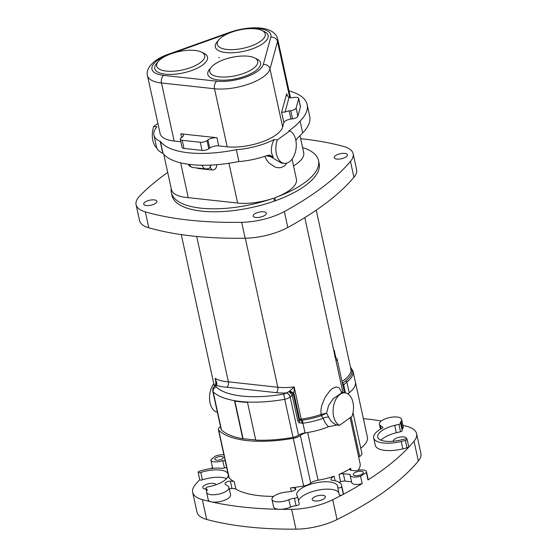 <?xml version="1.0" encoding="UTF-8"?>
<svg xmlns="http://www.w3.org/2000/svg" width="557" height="557" viewBox="0 0 557 557"><rect width="100%" height="100%" fill="white"/><g stroke="black" fill="none" stroke-linecap="round" stroke-linejoin="round"><path stroke-width="0.84" d="M219.34 57.594L218.616 57.643L219.34 57.594M260.606 41.246A24.557 9.358 167.7 0 1 234.351 49.566A24.557 9.358 167.7 0 1 217.23 44.121A24.557 9.358 167.7 0 1 239.273 30.001A24.557 9.358 167.7 0 1 265.195 33.664A24.557 9.358 167.7 0 1 260.606 41.246M289.201 110.92A6.552 2.493 -12.3 0 0 285.052 112.061L289.02 97.607A6.552 2.493 -12.3 0 0 292.836 97.635L294.451 97.412A4.909 1.873 167.7 0 1 298.691 98.366A4.909 1.873 167.7 0 1 298.677 98.742L296.122 108.037A4.909 1.873 167.7 0 1 290.782 110.704L289.201 110.92L290.977 119.052L292.557 118.836A4.909 1.873 -12.3 0 0 297.898 116.169L300.453 106.874A4.909 1.873 -12.3 0 0 300.467 106.498L298.691 98.366M247.071 28.804A29.876 11.384 167.7 0 1 270.82 37.152L263.287 64.549A29.876 11.384 167.7 0 1 245.846 77.11A29.876 11.384 167.7 0 1 216.743 81.169L163.702 75.397A29.876 11.384 167.7 0 1 152.047 66.903A29.876 11.384 167.7 0 1 169.488 54.342L230.062 32.717A5.73 1.699 -109.6 0 0 229.268 32.501L168.694 54.126C154.964 58.61 145.28 67.857 147.487 75.606L160.138 133.645A35.606 13.57 -12.3 0 0 174.139 141.025L180.823 141.757M290.406 97.767A35.606 13.57 -12.3 0 0 290.294 96.848L277.637 38.802A35.606 13.57 -12.3 0 1 277.525 41.552A5.73 5.194 -164.6 0 0 270.82 37.152M216.938 137.739A6.552 2.493 -12.3 0 0 207.942 139.946L207.016 140.615A4.909 1.873 167.7 0 1 200.269 142.265L182.216 140.301A4.909 1.873 167.7 0 1 180.287 139.285A4.909 1.873 167.7 0 1 181.206 137.823L182.181 137.119A6.552 2.493 -12.3 0 0 183.406 135.17A6.552 2.493 -12.3 0 0 180.83 133.812L216.938 137.739L218.706 145.878L227.186 146.797A35.606 13.57 -12.3 0 0 261.867 141.958A35.606 13.57 -12.3 0 0 282.657 126.989L283.861 122.61A6.552 2.493 167.7 0 1 290.977 119.052M218.706 145.878A6.552 2.493 -12.3 0 0 209.717 148.078L208.784 148.747A4.909 1.873 167.7 0 1 202.045 150.397L183.991 148.434A4.909 1.873 167.7 0 1 182.062 147.417L180.287 139.285M253.08 68.65A24.557 9.358 167.7 0 1 226.824 76.963A24.557 9.358 167.7 0 1 209.704 71.519A24.557 9.358 167.7 0 1 231.747 57.399A24.557 9.358 167.7 0 1 257.668 61.061A24.557 9.358 167.7 0 1 253.08 68.65M200.033 62.878A24.557 9.358 167.7 0 1 173.777 71.192A24.557 9.358 167.7 0 1 156.656 65.747A24.557 9.358 167.7 0 1 178.7 51.627A24.557 9.358 167.7 0 1 204.621 55.289A24.557 9.358 167.7 0 1 200.033 62.878M289.02 97.607L286.855 94.85L286.716 93.639L281.598 112.256L285.052 112.061M255.698 439.926L242.789 438.735L234.567 401.019A79.4 30.259 -12.3 0 0 247.51 402.377L255.74 440.093A79.4 30.259 -12.3 0 0 293.038 437.398A8.188 3.119 -12.3 0 0 298.496 435.191A7.366 2.806 167.7 0 1 305.041 432.907A39.289 14.969 -12.3 0 0 328.609 426.69A39.289 14.969 167.7 0 1 307.68 432.511A8.188 3.119 -12.3 0 0 300.341 435.435A8.188 3.119 167.7 0 1 293.247 438.317A81.851 31.192 167.7 0 1 218.755 430.206A8.188 3.119 167.7 0 1 218.379 429.551A8.188 3.119 167.7 0 1 220.475 426.746A8.188 3.119 -12.3 0 0 220.516 426.718M347.84 393.848L349.211 392.762A39.289 14.969 -12.3 0 0 355.38 381.984A39.289 14.969 167.7 0 1 348.355 393.416L348.564 394.349M218.379 429.551L228.781 477.238A8.188 3.119 -12.3 0 0 229.15 477.899A81.851 31.192 -12.3 0 0 234.274 481.77A7.366 2.806 -12.3 0 0 230.389 481.13A4.094 1.56 -12.3 0 0 224.993 483.748A4.094 1.56 -12.3 0 0 225.307 484.193L228.064 486.205A11.439 4.359 167.7 0 1 228.955 487.438L230.563 494.832A11.439 4.359 167.7 0 1 224.011 500.464A11.439 4.359 167.7 0 1 211.312 501.85A261.929 99.814 167.7 0 1 202.344 499.622A40.926 15.596 167.7 0 1 192.666 492.304L196.983 512.12A40.926 15.596 -12.3 0 0 206.668 519.437A261.929 99.814 -12.3 0 0 295.962 529.15A40.926 15.596 -12.3 0 0 337.034 519.549A261.929 99.814 -12.3 0 0 418.349 461.015A40.926 15.596 -12.3 0 0 420.911 453.489L416.587 433.673A40.926 15.596 167.7 0 1 414.032 441.2A261.929 99.814 167.7 0 1 367.975 479.96L366.36 472.573A261.929 99.814 167.7 0 1 360.56 476.193A8.348 3.182 167.7 0 1 350.144 475.267A8.348 3.182 167.7 0 1 350.228 474.446L343.335 473.701A4.094 1.56 -12.3 0 0 338.976 474.397A39.289 14.969 -12.3 0 0 350.604 468.256A4.094 1.56 -12.3 0 0 349.782 469.509A4.094 1.56 -12.3 0 0 351.39 470.359L355.853 470.846A8.348 3.182 167.7 0 1 366.457 471.709A8.348 3.182 167.7 0 1 366.36 472.573M215.636 457.965A4.338 1.65 167.7 0 1 220.217 456.503A4.338 1.65 167.7 0 1 223.287 457.415A4.338 1.65 167.7 0 1 219.402 459.95A4.338 1.65 167.7 0 1 214.821 459.26A4.338 1.65 167.7 0 1 215.636 457.965M354.21 473.046A5.201 1.977 167.7 0 1 359.697 471.285A5.201 1.977 167.7 0 1 363.38 472.385A5.201 1.977 167.7 0 1 358.722 475.427A5.201 1.977 167.7 0 1 353.222 474.599A5.201 1.977 167.7 0 1 354.21 473.046M225.202 460.848L222.689 460.569A8.348 3.182 167.7 0 1 210.894 460.117A8.348 3.182 167.7 0 1 210.866 459.908A261.929 99.814 167.7 0 1 215.329 456.134A8.348 3.182 167.7 0 1 223.893 454.825M224.485 467.984L222.689 460.569M224.304 467.964A8.348 3.182 167.7 0 1 223.608 468.214M213.073 468.346A8.348 3.182 167.7 0 1 212.509 467.511L210.894 460.117M360.56 476.193L362.168 483.587A8.348 3.182 167.7 0 1 351.759 482.661L350.144 475.267M351.571 481.812L344.943 481.095A4.094 1.56 -12.3 0 0 340.592 481.791A39.289 14.969 167.7 0 1 339.171 482.355M366.457 471.709L368.073 479.104A8.348 3.182 167.7 0 1 367.975 479.96M401.214 441.464A24.557 9.358 167.7 0 1 373.684 437.913A24.557 9.358 167.7 0 1 382.387 428.138A1.636 0.627 -12.3 0 0 382.965 427.491A1.636 0.627 -12.3 0 0 382.84 427.31L380.292 425.457A11.377 4.338 167.7 0 1 379.408 424.225A11.377 4.338 167.7 0 1 389.601 417.569A11.377 4.338 167.7 0 1 401.639 419.379A11.377 4.338 167.7 0 1 400.984 421.398A8.188 3.119 -12.3 0 0 400.511 422.854A8.188 3.119 -12.3 0 0 400.601 423.104A2.047 0.78 167.7 0 1 400.622 423.167A2.047 0.78 167.7 0 1 398.916 424.337L394.732 425.36A20.463 7.798 -12.3 0 0 377.688 437.043A20.463 7.798 -12.3 0 0 400.629 440.002L404.814 438.979A2.047 0.78 167.7 0 1 407.104 439.278A2.047 0.78 167.7 0 1 405.405 440.448L401.214 441.464L402.829 448.858A24.557 9.358 167.7 0 1 375.3 445.308L373.684 437.913M401.639 419.379L403.247 426.773A11.377 4.338 167.7 0 1 402.593 428.793A8.188 3.119 -12.3 0 0 402.098 429.941M400.629 423.236L402.21 430.498A2.047 0.78 167.7 0 1 402.231 430.561A2.047 0.78 167.7 0 1 400.532 431.731L396.34 432.754A20.463 7.798 -12.3 0 0 381.002 440.19M407.104 439.278L408.72 446.672A2.047 0.78 167.7 0 1 407.014 447.842L402.829 448.858M228.015 473.749A20.943 7.979 -12.3 0 0 200.819 472.454A2.047 0.78 167.7 0 1 198.139 472.273A2.047 0.78 167.7 0 1 199.462 471.208A25.037 9.539 167.7 0 1 222.911 468.374A8.773 3.342 -12.3 0 0 226.602 467.26M273.633 496.378A81.851 31.192 167.7 0 1 235.883 489.164A7.366 2.806 -12.3 0 0 231.997 488.524A4.094 1.56 -12.3 0 0 229.296 489.011M228.955 487.438A11.439 4.359 167.7 0 1 218.706 494.136A11.439 4.359 167.7 0 1 206.605 492.311A11.439 4.359 167.7 0 1 206.905 490.808A8.188 3.119 -12.3 0 0 207.113 489.735A8.188 3.119 -12.3 0 0 206.264 488.705A2.736 1.044 167.7 0 1 205.972 488.357A2.736 1.044 167.7 0 1 208.095 486.839L213.004 485.732A20.943 7.979 -12.3 0 0 228.293 475.024M297.598 496.586L299.213 503.967A2.736 1.044 167.7 0 1 299.213 503.974A2.736 1.044 167.7 0 1 296.066 505.693A8.188 3.119 -12.3 0 0 290.51 507.121A11.439 4.359 167.7 0 1 279.649 509.286A261.929 99.814 167.7 0 1 211.312 501.85A11.439 4.359 167.7 0 1 208.221 499.706L206.605 492.311M226.581 478.602A20.943 7.979 -12.3 0 0 202.428 479.849A2.047 0.78 167.7 0 1 199.754 479.668A2.047 0.78 167.7 0 1 199.747 479.605A261.929 99.814 167.7 0 0 195.228 484.778A40.926 15.596 167.7 0 0 192.666 492.304M339.283 494.741A2.047 0.78 167.7 0 0 339.29 494.846A2.047 0.78 167.7 0 0 341.866 495.069A2.047 0.78 -12.3 0 0 343.105 494.407A2.047 0.78 167.7 0 0 343.293 494.08L341.685 486.686A2.047 0.78 167.7 0 1 339.707 487.807A2.047 0.78 167.7 0 1 337.681 487.452A2.047 0.78 167.7 0 1 337.674 487.347A20.943 7.979 -12.3 0 0 337.626 486.275A20.943 7.979 -12.3 0 0 315.937 482.835A20.943 7.979 -12.3 0 0 296.644 494.839L297.598 496.572A2.736 1.044 167.7 0 1 297.598 496.579A2.736 1.044 167.7 0 1 294.451 498.299A8.188 3.119 -12.3 0 0 288.895 499.726A11.439 4.359 167.7 0 1 271.955 499.42A11.439 4.359 167.7 0 1 284.404 492.332L291.29 491.371A4.094 1.56 -12.3 0 0 295.746 488.837A4.094 1.56 -12.3 0 0 294.938 488.155A7.366 2.806 -12.3 0 0 290.531 487.89A81.851 31.192 -12.3 0 0 303.649 486.003A8.188 3.119 -12.3 0 0 309.769 483.824A8.104 3.091 167.7 0 0 310.736 483.128A8.188 3.119 167.7 0 1 318.075 480.204A39.289 14.969 -12.3 0 0 334.109 476.207A8.773 3.342 -12.3 0 0 331.032 479.688A8.773 3.342 -12.3 0 0 331.241 480.162A25.037 9.539 167.7 0 1 341.629 485.405A25.037 9.539 167.7 0 1 341.685 486.686M334.109 476.207L335.105 480.775M341.629 485.405L343.237 492.799A25.037 9.539 167.7 0 1 343.293 494.08M338.809 492.632A20.943 7.979 -12.3 0 0 318.075 490.125A20.943 7.979 -12.3 0 0 298.482 500.646M341.866 495.069A261.929 99.814 167.7 0 1 332.717 499.733A40.926 15.596 167.7 0 1 291.638 509.335A261.929 99.814 167.7 0 1 279.649 509.286A11.439 4.359 167.7 0 1 273.564 506.814L271.955 499.42M313.459 497.554A6.754 2.576 167.7 0 1 320.588 495.27A6.754 2.576 167.7 0 1 325.379 496.691A6.754 2.576 167.7 0 1 319.328 500.646A6.754 2.576 167.7 0 1 312.178 499.566A6.754 2.576 167.7 0 1 313.459 497.554M206.139 489.116A6.754 2.576 167.7 0 1 202.776 487.667A6.754 2.576 167.7 0 1 204.057 485.648A6.754 2.576 167.7 0 1 211.173 483.372A6.754 2.576 167.7 0 1 215.97 484.778M362.168 483.587A261.929 99.814 167.7 0 1 343.105 494.407M211.019 468.583A261.929 99.814 167.7 0 1 212.468 467.316M402.927 425.318A261.929 99.814 167.7 0 1 406.909 426.356A40.926 15.596 167.7 0 1 416.587 433.673M363.366 418.62A261.929 99.814 167.7 0 1 381.392 420.953M342.91 385.604L346.872 382.011A39.289 14.969 -12.3 0 0 353.034 371.241L367.39 437.071A39.289 14.969 167.7 0 1 360.755 448.204M353.013 412.695L361.918 453.537A8.188 3.119 167.7 0 1 359.69 456.427A8.188 3.119 -12.3 0 0 358.68 457.116M350.095 417.722L360.094 463.605A39.289 14.969 167.7 0 1 358.067 470.289M393.305 441.255A6.754 2.576 167.7 0 1 393.284 441.186A6.754 2.576 167.7 0 1 394.565 439.167A6.754 2.576 167.7 0 1 401.694 436.883A6.754 2.576 167.7 0 1 406.478 438.303A6.754 2.576 167.7 0 1 406.443 438.874M234.873 401.068L243.047 438.547M238.904 161.502A76.121 29.006 -12.3 0 1 162.964 153.196A8.188 3.119 -12.3 0 0 162.797 153.314L160.214 141.485A7.366 2.806 -12.3 0 0 160.256 141.457A43.181 16.459 167.7 0 1 153.913 135.093A43.181 16.459 167.7 0 1 156.74 126.996A89.217 33.998 167.7 0 1 156.914 126.787L153.774 126.446L157.923 123.459M160.214 141.485A8.188 3.119 167.7 0 1 160.381 141.367A76.121 29.006 -12.3 0 0 236.467 149.638A8.188 3.119 167.7 0 1 236.342 149.736A43.181 16.452 167.7 0 0 273.828 139.73A89.217 33.998 167.7 0 0 274.197 139.549L277.344 139.891L289.8 130.923A16.578 10.117 -83.8 0 1 295.899 149.582A16.578 10.117 -83.8 0 1 284.272 163.347A16.578 10.117 -83.8 0 1 277.344 139.891M288.999 90.909A76.121 29.006 167.7 0 1 307.151 104.556A76.121 29.006 167.7 0 1 300.105 121.078A89.217 33.998 167.7 0 1 288.93 130.832L289.8 130.923M221.477 429.92L213.178 391.843A8.188 3.119 -12.3 0 1 212.76 391.139L221.059 429.217A8.188 3.119 -12.3 0 0 221.477 429.92A79.4 30.259 -12.3 0 0 242.789 438.735M213.77 383.648A16.578 10.117 96.2 0 0 209.599 399.759A16.578 10.117 96.2 0 0 216.005 411.853L217.307 411.999M339.568 425.297L352.024 416.33A16.578 10.117 96.2 0 0 345.089 392.88A16.578 10.117 96.2 0 0 333.469 406.645A16.578 10.117 96.2 0 0 339.568 425.297L337.076 425.026C333.121 423.682 330.329 421.022 328.686 417.04L326.562 413.19L328.567 405.552L333.19 398.784L342.13 392.553M341.866 392.504L339.171 387.874L336.247 386.878L332.459 388.507L329.967 390.687L325.17 397.155L321.73 405.426L320.943 409.924L321.013 414.45A2.597 2.346 -57.7 0 1 320.881 414.499A1.636 0.46 -109.2 0 0 321.278 415.668L323.178 418.279C324.334 421.74 326.144 424.545 328.609 426.69L337.076 425.026M162.964 153.196L160.381 141.367M295.878 140.545L297.396 138.087A89.217 33.998 -12.3 0 0 302.681 132.907A76.121 29.006 -12.3 0 0 309.734 116.385L307.151 104.556M302.681 132.907L300.105 121.078M274.197 139.549A17.204 11.906 -70.7 0 0 273.912 140.099C271.579 144.59 270.869 149.116 271.781 153.69L273.174 157.199L269.936 155.138L267.047 155.535A43.181 16.452 -12.3 0 1 238.918 161.565L236.342 149.736M302.59 147.57A75.306 28.699 167.7 0 1 318.507 160.479A75.306 28.699 167.7 0 1 274.81 197.763A37.653 14.35 -12.3 0 0 296.415 179.208L292.035 159.128M163.73 154.178L171.472 189.665A37.653 14.35 -12.3 0 0 188.238 197.644L237.644 203.054A37.653 14.35 -12.3 0 0 273.821 198.111L274.462 201.07A75.306 28.699 167.7 0 1 172.002 195.521L171.354 192.562A75.306 28.699 167.7 0 1 171.222 188.517M318.507 160.479L319.154 163.438A75.306 28.699 167.7 0 1 275.45 200.715L274.81 197.763M273.821 198.111A75.306 28.699 167.7 0 1 171.354 192.562M293.518 165.923A37.653 14.35 -12.3 0 0 303.704 152.674L300.007 135.706M274.462 201.07A37.653 14.35 -12.3 0 0 275.45 200.715M264.812 156.308L266.448 159.727L268.934 162.95L275.067 167.072L278.291 167.803L281.348 167.56L284.787 165.68L286.737 163.131M300.655 138.686A261.929 99.814 167.7 0 1 343.53 146.428A40.926 15.596 167.7 0 1 353.138 153.725A40.926 15.596 167.7 0 1 350.471 161.384A261.929 99.814 167.7 0 1 284.349 211.549A40.926 15.596 167.7 0 1 241.682 222.32A261.929 99.814 167.7 0 1 145.342 211.897A40.926 15.596 167.7 0 1 136.089 204.698A40.926 15.596 167.7 0 1 139.744 195.953A261.929 99.814 167.7 0 1 167.713 172.433M335.516 155.661A6.754 2.576 167.7 0 1 342.646 153.377A6.754 2.576 167.7 0 1 347.436 154.797A6.754 2.576 167.7 0 1 341.385 158.752A6.754 2.576 167.7 0 1 334.235 157.68A6.754 2.576 167.7 0 1 335.516 155.661M254.41 214.048A6.754 2.576 167.7 0 1 261.539 211.764A6.754 2.576 167.7 0 1 266.33 213.185A6.754 2.576 167.7 0 1 260.279 217.139A6.754 2.576 167.7 0 1 253.129 216.067A6.754 2.576 167.7 0 1 254.41 214.048M145.001 202.142A6.754 2.576 167.7 0 1 152.138 199.866A6.754 2.576 167.7 0 1 156.921 201.286A6.754 2.576 167.7 0 1 150.87 205.234A6.754 2.576 167.7 0 1 143.72 204.161A6.754 2.576 167.7 0 1 145.001 202.142M160.256 141.457L162.832 153.286M333.991 351.544L334.214 350.2L333.866 350.966M350.513 367.369A38.468 14.663 167.7 0 1 345.918 380.682L342.458 383.362A21.048 13.02 8.4 0 0 342.423 383.383M345.465 392.929L343.683 384.769A1.636 1.156 -132.3 0 0 342.458 383.362M343.53 384.922A1.636 1.184 -135.3 0 0 342.478 383.641M321.466 415.578L326.562 413.183L321.013 414.45A1.636 0.432 -112.4 0 0 321.466 415.578A5.076 3.655 134.5 0 1 321.278 415.668A38.12 14.524 167.7 0 1 302.507 420.159L299.018 420.075L293.435 394.488A4.094 1.88 -150.4 0 0 288.958 391.648L286.312 392.964A11.46 4.365 -12.3 0 0 286.235 393.012A4.094 1.56 167.7 0 1 283.722 394.064L284.731 399.32A8.188 3.119 -12.3 0 0 290.19 397.113L298.496 435.191M289.41 391.118A4.094 1.483 23.6 0 1 293.957 393.451L294.18 386.92L288.958 391.648A4.094 0.919 48.9 0 1 292.167 395.164L297.744 420.758L298.942 422.742L302.931 423.223L305.041 432.907M283.722 394.064A75.306 28.699 167.7 0 1 216.158 386.92A4.094 1.56 167.7 0 1 216.645 385.409A11.46 4.365 -12.3 0 0 216.673 385.381A41.747 15.909 -12.3 0 0 226.915 387.254C228.259 385.98 228.753 384.177 228.398 381.83L196.698 236.447M298.942 422.742A4.094 1.943 -60.4 0 0 299.931 420.27A1.636 1.135 54.3 0 1 299.659 419.616A1.636 0.627 167.7 0 1 301.191 419.08L294.18 386.92A37.653 14.35 167.7 0 1 277.797 387.24C278.145 389.587 277.616 391.397 276.216 392.657A41.747 15.909 -12.3 0 0 286.312 392.964A4.094 2.736 -124.1 0 1 290.239 397.078L292.167 395.164A4.094 1.56 -12.3 0 0 293.435 394.488L293.957 393.451L299.659 419.616L299.018 420.075A4.094 1.56 -12.3 0 1 297.744 420.758M214.981 385.841A4.094 2.938 -127.5 0 1 214.988 385.834A4.094 2.938 -127.5 0 1 216.673 385.381L216.903 383.23L215.134 378.314L215.81 380.891L215.768 383.696A4.094 1.483 23.6 0 1 215.768 383.696A4.094 1.483 23.6 0 1 216.903 383.23M293.038 437.398L284.731 399.32A79.4 30.259 -12.3 0 1 213.178 391.843A4.094 3.662 133.7 0 1 216.158 386.92M216.757 383.794L215.246 384.678L214.988 385.472M215.754 383.738A4.094 1.483 23.6 0 1 215.761 383.71L215.246 384.678M302.249 423.397A4.094 0.599 -106.6 0 1 301.351 420.333A1.636 0.355 82.9 0 0 301.191 419.08A37.653 14.35 167.7 0 0 320.881 414.499M215.392 403.198L216.381 407.752M328.686 417.04A5.73 2.346 -18.3 0 0 323.178 418.279A39.289 14.969 -12.3 0 1 302.931 423.223A4.094 0.766 82.2 0 1 302.507 420.159M153.913 135.093L156.489 146.923A43.181 16.459 -12.3 0 0 162.783 153.266M156.886 148.134A16.578 10.117 -83.8 0 1 153.774 126.446M284.272 163.347L281.285 163.02L268.168 155.229M266.371 155.779L273.174 157.199M200.374 165.213L204.962 165.255M210.957 165.081L209.919 167.706M188.238 197.644L180.656 162.853M353.138 153.725L356.605 169.62A40.926 15.596 167.7 0 1 353.932 177.279A261.929 99.814 167.7 0 1 287.809 227.451A40.926 15.596 167.7 0 1 245.15 238.215A261.929 99.814 167.7 0 1 148.81 227.792A40.926 15.596 167.7 0 1 139.556 220.593L136.089 204.698M230.062 32.717A29.876 11.384 167.7 0 1 231.691 32.16M157.52 62.481A27.008 10.291 -12.3 0 0 167.239 74.346A27.008 10.291 -12.3 0 0 202.414 65.155A27.008 10.291 -12.3 0 0 202.476 52.678M218.093 40.849A27.008 10.291 -12.3 0 0 227.813 52.72A27.008 10.291 -12.3 0 0 262.988 43.53A27.008 10.291 -12.3 0 0 263.05 31.046M210.56 68.253A27.008 10.291 -12.3 0 0 220.28 80.117A27.008 10.291 -12.3 0 0 255.461 70.927A27.008 10.291 -12.3 0 0 255.524 58.45M147.487 75.606A35.606 13.57 -12.3 0 0 161.488 82.986L214.529 88.758L227.186 146.797M163.702 75.397A5.73 3.495 -83.8 0 0 161.488 82.986L174.139 141.025M180.83 133.812L181.638 137.509M209.717 148.078L207.942 139.946M208.784 148.747L207.016 140.615M202.045 150.397L200.269 142.265M183.991 148.434L182.216 140.301M300.453 106.874L298.677 98.742M297.898 116.169L296.122 108.037M292.557 118.836L290.782 110.704M281.598 112.256L283.861 122.61M286.716 93.639L287.217 95.943M168.694 54.126A5.73 1.699 70.4 0 1 169.488 54.342M263.287 64.549A5.73 5.194 -164.6 0 1 269.999 68.95A35.606 13.57 -12.3 0 1 249.209 83.912A35.606 13.57 -12.3 0 1 214.529 88.758A5.73 3.495 -83.8 0 1 216.743 81.169M282.657 126.989L269.999 68.95L277.525 41.552L289.779 97.726M344.943 481.095L343.335 473.701M340.592 481.791L338.976 474.397M351.049 470.31L350.604 468.256M382.924 427.699L382.84 427.31M381.037 428.862L380.292 425.457M402.593 428.793L400.984 421.398M400.532 431.731L398.916 424.337M396.34 432.754L394.732 425.36M407.014 447.842L405.405 440.448M235.883 489.164L234.274 481.77M231.997 488.524L230.389 481.13M206.772 491.058L206.264 488.705M202.428 479.849L200.819 472.454M296.066 505.693L294.451 498.299M290.51 507.121L288.895 499.726M295.301 489.791L294.938 488.155M291.29 491.371L290.531 487.89M310.736 483.128L300.341 435.435M303.649 486.003L293.247 438.317M318.075 480.204L307.68 432.511M229.15 477.899L218.755 430.206M359.69 456.427L351.091 417.005M206.668 519.437L202.344 499.622M295.962 529.15L291.638 509.335M418.349 461.015L414.032 441.2M337.034 519.549L332.717 499.733M237.644 203.054L228.962 163.264M273.912 140.099L273.828 139.73M345.918 380.682A1.636 1.191 51.7 0 1 346.872 382.011L349.211 392.762M336.003 360.797A7.366 2.806 -12.3 0 0 337.076 358.854L344.477 392.81M335.718 357.072L334.214 350.2A37.653 14.35 -12.3 0 1 333.754 350.478M316.237 210.142L350.875 369.026A37.653 14.35 167.7 0 1 342.005 381.454M226.915 387.254L276.216 392.657M245.31 238.215L277.797 387.24L228.398 381.83A37.653 14.35 167.7 0 1 215.134 378.314L215.977 382.193M290.239 397.078A7.366 2.806 167.7 0 0 290.19 397.113A4.094 2.771 -124.5 0 0 286.235 393.012M216.645 385.409A4.094 2.931 -127.3 0 0 214.967 385.848L214.988 385.834M202.1 165.248A4.094 2.5 96.2 0 1 202.156 165.408A8.188 4.992 96.2 0 0 205.714 168.924L192.826 167.518A8.188 4.992 -83.8 0 1 189.429 164.426M210.08 165.123A4.094 2.5 -83.8 0 1 209.147 165.157M210.678 165.095A4.094 2.841 54.3 0 1 209.801 167.803C209.335 168.43 207.97 168.806 205.714 168.924M196.614 167.929A8.188 5.681 -125.7 0 0 198.786 168.555L211.674 169.969A8.188 5.681 -125.7 0 0 216.687 164.705M211.674 169.969A4.094 2.5 96.3 0 0 209.982 167.671M198.682 168.158A4.094 2.5 -83.7 0 1 198.786 168.555M148.81 227.792L145.342 211.897M245.15 238.215L241.682 222.32M287.809 227.451L284.349 211.549M353.932 177.279L350.471 161.384M229.268 32.501C248.54 25.622 274.079 25.218 277.637 38.802M380.487 429.182L379.408 424.225M402.231 430.561L400.622 423.167M206.64 491.42L205.972 488.357M199.754 479.668L198.139 472.273M339.29 494.846L337.681 487.452M299.213 503.974L297.598 496.579M337.076 358.854L334.646 356.619M353.034 371.241L350.43 366.959M214.995 385.43L214.884 385.945M212.76 391.139C212.92 386.767 212.927 388.292 214.967 385.848M345.089 392.88L341.176 392.156M192.826 167.518L190.202 166.536L188.169 164.259M342.952 392.643L304.783 217.592M214.361 386.37L181.269 234.594"/></g></svg>
